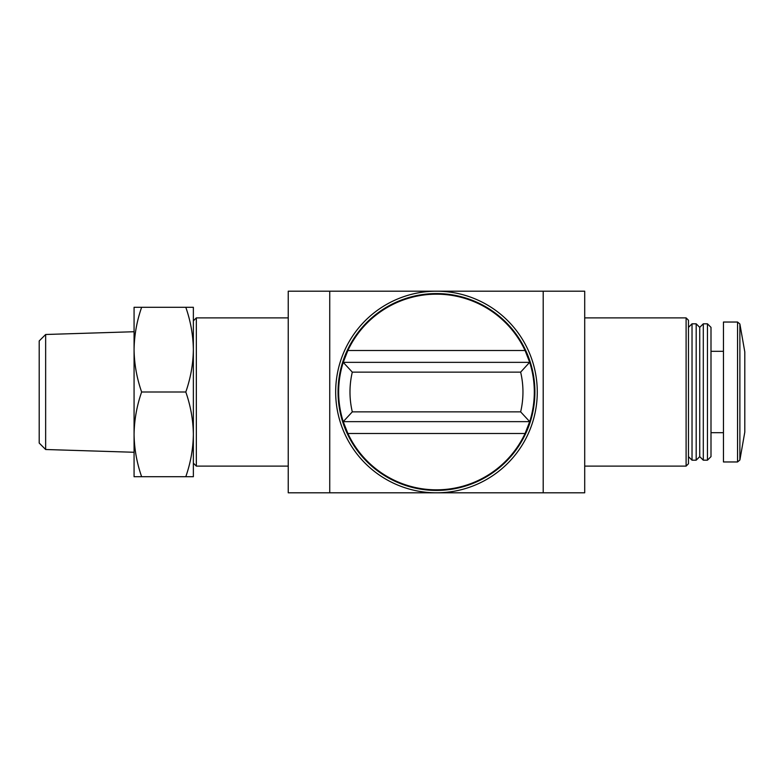 <?xml version="1.0" encoding="UTF-8"?>
<svg xmlns="http://www.w3.org/2000/svg" width="784" height="784" viewBox="0 0 784 784"><rect width="100%" height="100%" fill="white"/><g stroke="black" fill="none" stroke-linecap="round" stroke-linejoin="round"><path stroke-width="1.18" d="M288.238 317.883L196.333 317.883L193.364 320.842L193.364 349.644L193.364 307.279L185.798 307.279C190.63 321.117 193.148 335.238 193.364 349.644L193.364 476.721L141.639 476.721C136.808 462.883 134.28 448.762 134.074 434.356C134.289 419.959 136.808 405.838 141.639 392C136.808 378.172 134.28 364.05 134.074 349.644C134.289 335.248 136.808 321.126 141.639 307.279L134.074 307.279L134.074 452.27L45.648 449.506L45.648 334.494L134.074 331.73L134.074 349.644M193.364 349.644C193.148 364.041 190.62 378.162 185.798 392C190.63 405.828 193.148 419.95 193.364 434.356C193.148 448.752 190.62 462.874 185.798 476.721M528.465 358.7A97.833 97.833 0 0 0 525.064 350.497L529.71 362.355A97.833 97.833 0 0 1 525.064 433.503L529.71 421.645L520.645 411.865L352.3 411.865L343.235 421.645A97.833 97.833 0 0 1 347.88 350.497L343.235 362.355L352.3 372.135L520.645 372.135L529.592 362.355L343.353 362.355M343.235 421.645L347.88 433.503A97.833 97.833 0 0 1 344.48 425.3M525.064 350.497A97.833 97.833 0 0 0 347.88 350.497L525.064 350.497M347.88 433.503A97.833 97.833 0 0 0 525.064 433.503L347.88 433.503M329.741 492.803L584.707 492.803L584.707 291.197L288.238 291.197L288.238 492.803L329.741 492.803L329.741 291.197M501.691 492.803L371.244 492.803M501.691 291.197L371.244 291.197M584.707 317.883L686.098 317.883L686.098 466.117L584.707 466.117M686.098 317.883L688.47 320.254L688.47 463.746L686.098 466.117M692.027 323.812L692.027 460.188L696.182 460.188L696.182 323.812L692.027 323.812L688.47 327.369M696.182 323.812L699.74 327.369L699.74 456.631L696.182 460.188M703.297 323.812L703.297 460.188L707.442 460.188L707.442 323.812L703.297 323.812L699.74 327.369M707.442 323.812L711 327.369L711 456.631L707.442 460.188M711 351.31L723.456 351.31M737.548 322.038L723.456 322.038L723.456 461.962L737.548 461.962L739.88 460.012L739.88 323.988L737.548 322.038L737.548 461.962M739.88 323.988L744.8 351.898L744.8 432.102L739.88 460.012M196.333 317.883L196.333 466.117L288.238 466.117M193.364 434.356L193.364 463.158L196.333 466.117M436.472 293.569A98.431 98.431 0 0 1 521.713 441.216A98.431 98.431 0 0 1 351.232 441.216A98.431 98.431 0 0 1 436.472 293.569M436.472 291.197A100.803 100.803 0 0 1 523.771 442.401A100.803 100.803 0 0 1 349.174 442.401A100.803 100.803 0 0 1 436.472 291.197M529.71 421.645A97.833 97.833 0 0 0 529.71 362.355L529.592 362.355M529.592 421.645L343.353 421.645M134.074 434.356L134.074 476.721L141.639 476.721M185.798 392L141.639 392M185.798 307.279L141.639 307.279M45.648 334.494L39.2 340.942L39.2 443.058L45.648 449.506M520.645 372.135A86.485 86.485 0 0 1 520.645 411.865M352.3 411.865A86.485 86.485 0 0 1 352.3 372.135M543.204 492.803L543.204 291.197M688.47 456.631L692.027 460.188M699.74 456.631L703.297 460.188M711 432.69L723.456 432.69"/></g></svg>
